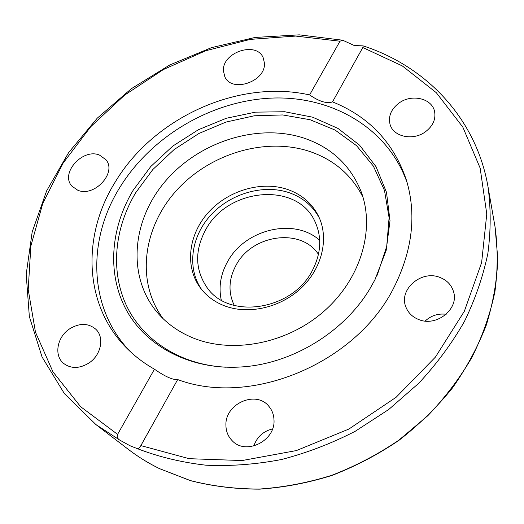 <?xml version="1.0" encoding="UTF-8"?>
<svg xmlns="http://www.w3.org/2000/svg" width="524" height="524" viewBox="0 0 524 524"><rect width="100%" height="100%" fill="white"/><g stroke="black" fill="none" stroke-linecap="round" stroke-linejoin="round"><path stroke-width="0.79" d="M354.231 45.503L363.132 45.889L362.818 47.527L332.517 101.866C369.23 116.695 393.897 142.895 406.519 180.466C416.482 214.178 412.598 249.228 394.867 285.613C358.121 362.425 251.684 407.469 177.675 379.566L140.851 445.61C139.797 447.751 138.637 448.773 137.373 448.662L129.9 445.695L119.97 440.219C117.559 438.843 116.767 436.898 117.592 434.37L154.456 369.204C144.631 363.636 135.84 357.067 128.092 349.488C83.702 306.586 81.384 236.291 115.057 182.3C153.565 117.651 238.322 78.888 309.605 94.929L339.991 41.206L342.801 40.276L354.231 45.503M374.929 279.816L369.806 288.921C343.842 332.367 291.776 363.977 241.25 366.957C191.509 370.239 147.329 347.288 126.998 311.21C106.765 274.962 110.204 228.549 133.096 190.376L150.761 166.534L172.835 146.052L198.373 129.736L226.303 118.26L255.476 112.149L284.67 111.736L312.612 117.186L338 128.432L359.556 145.148L376.068 166.75L386.489 192.328L390.013 220.696L386.168 250.407L374.929 279.816M225.654 367.2C180.557 364.861 143.052 340.338 126.52 305.715C110.138 270.915 114.474 228.235 135.69 192.74L152.818 169.527L174.191 149.51L198.91 133.482L225.975 122.072L254.304 115.784L282.737 114.946L310.084 119.727L335.105 130.07L356.589 145.711L373.389 166.108L384.492 190.461L389.096 217.676L386.712 246.424L377.214 275.192M130.45 351.735C88.471 308.911 86.82 240.667 119.472 188.031C151.05 136.319 211.454 100.615 271.832 98.086C332.052 95.656 388.67 128.301 407.423 183.59M439.754 277.366C446.828 280.078 451.419 284.846 453.529 291.685C459.299 308.905 436.505 327.205 418.715 319.535C412.506 317.053 408.248 312.92 405.93 307.143C398.345 289.72 421.132 269.762 439.754 277.366M273.993 419.907C275.624 440.979 245.54 455.749 232.053 440.566C228.084 436.44 226.041 431.403 225.929 425.462C224.75 403.519 256.59 389.673 269.205 406.748C272.211 410.489 273.81 414.877 273.993 419.907M399.262 102.887C411.864 93.658 432.058 98.401 434.579 111.488C435.981 119.407 432.837 126.245 425.134 132.002C412.709 141.054 393.177 136.653 390.053 124.391C388.12 116.105 391.186 108.933 399.262 102.887M223.394 70.76C222.222 52.092 256.767 40.865 263.271 57.948L264.417 63.103C266.002 81.521 231.85 93.246 224.842 76.812L223.394 70.76M77.735 190.212L71.926 186.164C59.874 173.405 82.602 147.938 99.455 155.065L105.959 159.748C117.193 172.645 94.268 197.574 77.735 190.212M89.047 362.942C79.641 368.726 71.205 368.916 63.732 363.505C53.703 355.711 57.005 337.011 69.541 328.908C79.393 322.902 88.097 322.961 95.643 329.085C104.643 337.05 101.302 354.945 89.047 362.942M154.456 369.204C165.008 376.546 172.75 379.998 177.675 379.566M201.812 289.739C186.629 268.268 190.978 236.678 210.851 215.069C230.658 193.389 263.605 183.865 289.392 192.78C302.944 197.6 312.979 206.109 319.496 218.292M223.303 305.354C247.217 315.147 279.751 308.184 300.907 288.305C322.122 268.458 329.17 238.564 318.769 216.687C312.343 203.639 302.007 194.581 287.761 189.511C261.555 180.472 227.999 190.422 208.152 212.685C188.234 234.876 184.513 267.07 200.712 288.351C206.476 295.85 214.002 301.523 223.303 305.354M191.437 337.266C178.33 331.62 167.326 323.799 158.425 313.791C126.743 277.864 131.432 221.03 165.053 181.586C198.544 141.978 256.727 123.029 303.18 137.851C330.788 147.028 350.012 164.713 360.853 190.906C375.518 228.634 361.193 278.755 323.793 311.42C286.471 344.144 231.176 354.375 191.437 337.266M363.06 197.43C351.702 174.885 333.696 159.486 309.049 151.246C264.568 136.843 209.056 153.951 175.966 191.064C142.803 228.051 135.801 282.174 163.2 318.762M332.517 101.866C327.042 103.922 319.404 101.61 309.605 94.929M272.513 428.933C263.225 431.226 256.983 436.931 253.78 446.035M446.186 314.262C438.103 313.319 431.095 315.586 425.154 321.042M318.468 254.363C301.025 227.429 251.802 234.51 235.99 265.334C228.647 279.135 228.078 292.516 234.28 305.466M312.618 270.024C321.179 253.092 321.991 237.012 315.062 221.77C297.403 181.291 227.671 187.625 205.631 229.866C194.587 250.511 195.02 269.696 206.941 287.407C228.713 320.144 292.883 310.404 312.618 270.024M319.692 240.333C294.174 217.178 244.616 229.276 227.39 262.013C220.538 274.491 218.495 287.178 221.272 300.082M137.373 448.662C158.851 456.915 181.717 462.423 205.971 465.201C230.757 466.301 255.915 464.408 281.434 459.528C306.848 452.933 331.456 443.514 355.272 431.259L388.795 409.441L418.696 383.319C436.61 364.056 451.839 343.462 464.395 321.526C475.268 299.132 483.095 276.423 487.877 253.406C490.903 230.508 490.936 208.251 487.988 186.636C476.054 117.874 425.757 66.175 363.224 45.916M487.988 186.636L495.062 226.971C497.924 247.976 497.879 269.546 494.925 291.685C490.254 313.889 482.63 335.714 472.059 357.152C459.862 378.079 445.099 397.611 427.761 415.755L398.882 440.147C377.804 454.432 355.469 466.144 331.869 475.268C307.87 482.774 283.746 487.366 259.485 489.043C235.486 489.036 212.436 486.213 190.343 480.574L159.407 468.587C148.285 463.124 137.982 456.764 128.491 449.5L95.971 424.61L119.97 440.219M362.818 47.527L402.314 65.919L436.282 92.669L462.823 127.109L480.154 168.112L486.77 214.002L481.628 262.596L464.349 311.263L435.398 357.119L396.151 397.251L348.853 429.071L296.407 450.568L242.101 460.544L189.249 458.697L140.851 445.61M117.592 434.37L80.611 406.69L52.996 371.922L35.475 332.17L28.204 289.543L30.864 246.011L42.798 203.351L63.116 163.121L90.776 126.664L124.607 95.145L163.377 69.548L205.762 50.723L250.348 39.372L295.634 36.064L339.991 41.206M495.062 226.971L497.8 258.876C496.962 280.825 493.136 302.865 486.338 324.998C477.836 346.908 466.524 367.914 452.409 388.015C436.806 407.318 418.997 424.754 398.974 440.33C377.922 454.603 355.613 466.295 332.046 475.406C308.066 482.905 283.956 487.484 259.701 489.154C235.695 489.147 212.633 486.318 190.507 480.672L159.506 468.653C148.358 463.177 138.015 456.79 128.491 449.5M342.467 40.197L299.256 34.846L255.116 37.44L211.519 47.638L169.835 64.93L131.334 88.707L97.222 118.214L68.631 152.608L46.623 190.887L32.193 231.896L26.2 274.301L29.344 316.568L42.051 356.975L64.4 393.635L95.971 424.61"/></g></svg>
